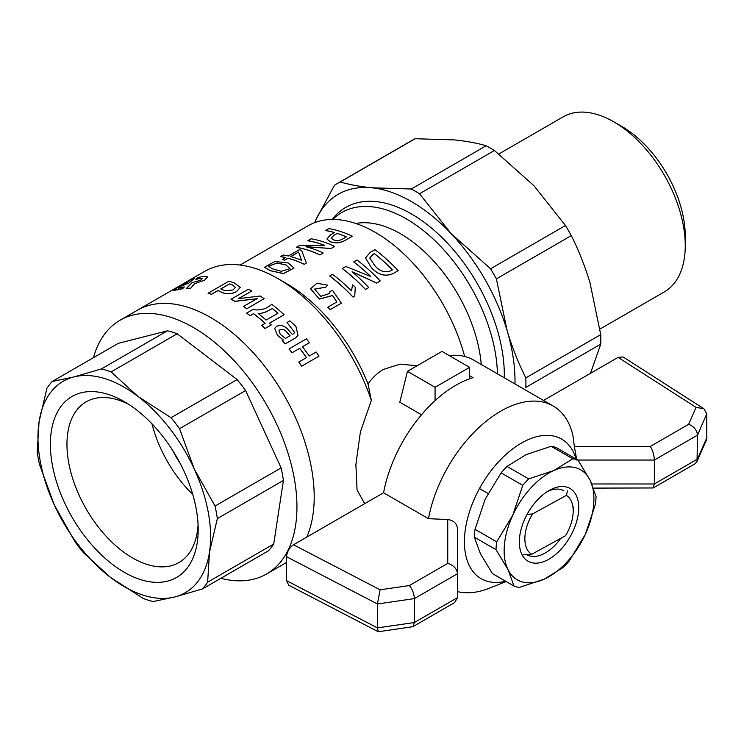 <?xml version="1.0" encoding="UTF-8"?>
<svg xmlns="http://www.w3.org/2000/svg" width="744" height="744" viewBox="0 0 744 744"><rect width="100%" height="100%" fill="white"/><g stroke="black" fill="none" stroke-linecap="round" stroke-linejoin="round"><path stroke-width="1.12" d="M268.407 266.333L277.028 263.004L286.059 265.05L290.048 268.686M286.049 264.966L276.973 262.92L268.398 266.287L272.416 268.798L281.344 271.309L290.048 268.64L286.059 265.05M264.548 267.291L270.388 270.732L283.538 273.615L294.019 268.072M288.179 262.958L294.01 268.035L283.529 273.532L270.37 270.649L264.538 267.245L274.871 261.46L288.179 262.958M264.167 298.697A146.605 84.639 60 0 0 260.14 296.01L238.247 298.688L251.798 291.016A146.605 84.639 60 0 0 248.394 289.202L231.031 299.228A146.605 84.639 60 0 1 234.899 301.292L257.164 298.679L243.381 306.416A146.605 84.639 60 0 1 246.813 308.723L264.167 298.697L246.813 308.723M421.504 414.771L399.798 402.234L407.442 371.33L441.973 351.391L469.603 367.341L469.603 378.808M417.086 365.76L400.049 364.123L383.439 369.433C377.496 372.911 372.363 377.738 368.029 383.895L371.33 400.365L360.394 431.957L355.883 464.507L357.064 489.961L364.123 502.684L365.267 503.344M355.79 223.47A114.762 66.263 60 0 1 400.542 233.765A114.762 66.263 60 0 1 481.266 364.486M240.079 265.041L308.146 225.739A134.301 77.534 60 0 1 375.292 232.388A134.301 77.534 60 0 1 464.637 356.46M332.791 219.443A128.926 74.437 60 0 1 341.859 212.477A128.926 74.437 60 0 1 406.317 218.866A128.926 74.437 60 0 1 497.448 373.832M220.847 578.302A146.503 84.584 -120 0 0 266.603 573.968A146.503 84.584 -120 0 0 294.168 477.788A146.503 84.584 -120 0 0 221.647 348.359A146.503 84.584 -120 0 0 120.091 320.218L137.361 310.248A146.503 84.584 60 0 1 210.608 317.502A146.503 84.584 60 0 1 306.788 537.103A146.503 84.584 -120 0 0 311.429 467.818A146.503 84.584 -120 0 0 238.908 338.39A146.503 84.584 -120 0 0 137.361 310.248L204.693 271.365A146.503 84.584 60 0 1 277.949 278.628L286.579 283.613A134.301 77.534 60 0 1 368.029 383.895M286.579 283.613L277.949 278.628A146.503 84.584 60 0 1 371.33 400.365M371.684 268.054L365.499 257.991L370.131 252.448L374.939 249.668A134.394 77.59 60 0 1 398.161 270.602L393.334 273.439C385.652 276.945 378.436 275.15 371.684 268.054L365.499 257.991M370.698 276.545A134.301 77.534 60 0 0 353.726 261.981L356.981 260.037A134.394 77.59 60 0 1 380.212 280.972L376.65 283.064L352.117 271.839M352.2 271.793L352.07 271.802A134.394 77.59 60 0 1 368.764 287.575L365.509 289.453A134.394 77.59 60 0 0 342.287 268.519L345.821 266.482L370.754 276.517A134.394 77.59 60 0 0 353.735 261.916M342.287 268.519L342.277 268.593A134.301 77.534 60 0 1 365.481 289.518M351.382 290.876L352.712 284.915M352.73 284.85A134.394 77.59 60 0 1 355.279 287.324L354.749 296.103L353.047 297.079A134.394 77.59 60 0 0 329.704 275.968L332.531 274.341A134.394 77.59 60 0 1 351.41 290.811L352.423 285.733M354.749 296.103L353.019 297.135A134.301 77.534 60 0 0 329.694 276.043L329.704 275.968M327.825 307.17L336.874 301.943L332.549 295.48L319.371 299.004L310.546 288.719L316.963 283.269L327.63 285.138L325.76 287.249L314.638 289.091L320.831 296.344L329.806 293.406L329.88 291.536L332.559 290.393L341.347 303.189L330.159 309.699A134.301 77.534 60 0 0 327.797 307.235L327.825 307.17A134.394 77.59 60 0 1 330.178 309.644L330.159 309.699M329.797 293.443L329.88 291.536M336.846 302.008L332.531 295.545L319.353 299.079L310.546 288.756M302.473 346.769L309.42 342.733L302.464 346.751A146.605 84.639 60 0 1 309.225 356.032L316.191 352.014A146.605 84.639 60 0 1 318.999 356.153L301.599 366.206L318.999 356.153M309.42 342.733A146.605 84.639 60 0 0 306.379 338.846L288.988 348.917A146.503 84.584 60 0 1 292.029 352.796L299.739 348.322A146.605 84.639 60 0 1 306.5 357.613L298.79 362.077A146.503 84.584 60 0 1 301.599 366.206M299.702 348.369A146.503 84.584 60 0 1 306.454 357.641M287.017 322.487L294.791 332.615L292.383 334.474L289.007 330.662C285.101 325.826 280.944 324.384 276.545 326.346L274.713 328.337L277.558 335.358L283.352 339.962L282.246 340.631A146.503 84.584 60 0 1 285.101 343.942L295.498 337.943L298.009 335.404L295.889 326.393L289.9 320.822L287.017 322.487L294.773 332.642M295.498 337.943L298.009 335.404M274.703 328.374L277.531 335.414L283.325 340.017M269.468 323.231L284.078 314.74A146.605 84.639 60 0 0 271.765 304.268C266.538 309.011 260.205 310.769 252.765 309.532L246.636 313.15A146.503 84.584 60 0 1 250.049 315.698L253.537 313.68A146.503 84.584 60 0 1 265.115 323.361M253.537 313.68L253.546 313.615A146.605 84.639 60 0 1 265.171 323.333L261.674 325.407A146.503 84.584 60 0 1 265.013 328.513L271.197 324.942L269.43 323.194L284.078 314.74M286.579 562.315A146.503 84.584 60 0 1 283.864 563.999A146.503 84.584 -120 0 0 286.579 562.315M243.381 306.416L243.381 306.5A146.503 84.584 60 0 1 246.803 308.797M231.031 299.228L231.04 299.311A146.503 84.584 60 0 1 234.899 301.376L257.154 298.762M238.247 298.762L251.798 291.016M208.078 293.21L211.491 294.336L218.048 290.551L222.437 292.68C227.087 294.438 231.765 294.113 236.48 291.695L240.275 287.389L234.174 282.878L228.873 281.195L208.078 293.21L211.482 294.252L218.029 290.467L222.428 292.597C227.078 294.354 231.756 294.029 236.471 291.611L240.275 287.435M202.238 278.619L201.261 278.461A146.503 84.584 60 0 0 195.849 279.344L195.812 279.251A146.605 84.639 60 0 1 201.233 278.377L202.228 278.572L200.564 280.228L191.952 282.757L186.391 288.421A146.503 84.584 60 0 1 190.687 288.291L194.454 283.687L204.674 280.172L207.585 276.935M173.268 290.458L175.073 290.309A146.503 84.584 60 0 1 182.485 288.802L184.317 286.942L182.485 288.802M188.223 283.557L194.1 278.637L188.223 283.557A146.503 84.584 60 0 0 186.158 284.069L186.121 283.976A146.605 84.639 60 0 1 188.185 283.473M179.053 288.161C177.658 288.477 177.956 288.04 179.955 286.868L186.158 284.069M282.274 259.526L285.659 257.563A134.394 77.59 60 0 0 280.553 256.531L283.241 254.978A134.394 77.59 60 0 1 288.347 256.01L299.237 249.733A134.394 77.59 60 0 1 301.553 250.319L306.379 263.032L304.268 264.334A134.301 77.534 60 0 0 287.993 258.242L284.608 260.195A134.301 77.534 60 0 0 282.292 259.609L282.274 259.526A134.394 77.59 60 0 1 284.589 260.112L284.608 260.195M280.553 256.531L280.572 256.615A134.301 77.534 60 0 1 285.557 257.619M324.719 245.483A134.301 77.534 60 0 0 307.867 240.768L311.094 238.796A134.394 77.59 60 0 1 334.651 246.413L331.127 248.533L306.091 246.757M306.137 246.738L305.979 246.729A134.394 77.59 60 0 1 323.203 253.025L319.948 254.894A134.394 77.59 60 0 0 296.391 247.287L299.925 245.25L324.803 245.436A134.394 77.59 60 0 0 307.839 240.675M296.391 247.287L296.419 247.371A134.301 77.534 60 0 1 319.957 254.978M352.321 236.211L344.974 240.452C340.045 243.028 335.116 243.428 330.187 241.651L326.923 239.019L330.476 234.909L334.577 232.537A134.394 77.59 60 0 0 325.509 230.473L328.764 228.594A134.394 77.59 60 0 1 352.321 236.211L344.974 240.535C340.045 243.111 335.126 243.511 330.197 241.735L326.923 239.066M325.509 230.473L325.537 230.566A134.301 77.534 60 0 1 334.484 232.593M435.073 400.653L435.073 387.28L469.603 367.341M435.073 387.28L407.442 371.33M398.161 270.602L393.334 273.439M393.362 273.383C385.68 276.88 378.464 275.085 371.702 267.989M374.334 253.574A134.394 77.59 60 0 1 392.423 269.877L390.87 270.769C385.169 272.936 379.914 271.355 375.097 266.036L369.731 257.991L374.325 253.648A134.301 77.534 60 0 1 392.367 269.905M374.325 253.648L372.781 254.476M372.772 254.541L369.722 258.029M376.65 283.064L352.21 271.718M380.212 280.972L376.678 283.008M368.764 287.575L365.509 289.453M341.347 303.189L330.178 309.644M327.63 285.138L325.76 287.249M325.779 287.184L314.638 289.072M337.199 233.337A134.394 77.59 60 0 1 346.397 236.862L343.151 238.74C339.98 240.684 336.744 241.028 333.442 239.773L331.071 238.071L333.944 235.216L337.209 233.43A134.301 77.534 60 0 1 346.323 236.908M337.209 233.43L333.944 235.216M333.963 235.309L331.08 238.117M331.127 248.533L306.119 246.645M334.651 246.413L331.117 248.45M323.203 253.025L319.948 254.894M306.379 263.032L304.268 264.334M287.993 258.242L287.974 258.149A134.394 77.59 60 0 1 304.259 264.26M287.974 258.149L284.589 260.112M298.577 252.03L290.662 256.596A134.394 77.59 60 0 1 301.608 260.335L298.577 252.03L290.783 256.634M301.618 260.419L298.595 252.114M250.049 315.698L253.546 313.615M246.645 313.075A146.605 84.639 60 0 1 250.068 315.623M265.013 328.513L271.216 324.877M261.693 325.342A146.605 84.639 60 0 1 265.031 328.448M272.304 308.435A146.605 84.639 60 0 1 277.958 313.233L266.092 320.078A146.605 84.639 60 0 0 258.233 313.503C262.018 313.391 265.58 312.331 268.919 310.313L272.295 308.509A146.503 84.584 60 0 1 277.893 313.261M272.295 308.509L268.919 310.313M268.9 310.378C265.571 312.406 262.009 313.466 258.214 313.568M285.101 343.942L295.535 337.888M282.283 340.575A146.605 84.639 60 0 1 285.138 343.895M287.305 332.726C285.147 329.666 282.655 328.69 279.828 329.787L278.991 330.736L280.228 334.223L285.426 338.418L290.021 335.758A146.605 84.639 60 0 0 287.305 332.726L287.277 332.782A146.503 84.584 60 0 1 289.974 335.786M287.277 332.782C285.119 329.722 282.627 328.746 279.809 329.843L279.828 329.787M279.809 329.843L278.972 330.764M232.584 284.971L229.44 283.882L220.763 288.895L224.902 290.727L233.03 289.974L235.42 287.314L232.584 284.971L229.44 283.882M235.42 287.351L232.602 285.064M229.45 283.966L220.847 288.942M292.029 352.796L299.739 348.322M289.025 348.871A146.605 84.639 60 0 1 292.067 352.749M298.828 362.04A146.605 84.639 60 0 1 301.636 366.169M195.812 279.251L197.727 277.605A146.605 84.639 60 0 1 205.242 276.303L207.576 276.898L204.647 280.088L194.77 283.641M190.687 288.291L194.733 283.548M186.353 288.328A146.605 84.639 60 0 1 190.659 288.198M175.073 290.309L175.026 290.225A146.605 84.639 60 0 1 182.457 288.709M194.1 278.637A146.605 84.639 60 0 0 190.343 280.023L186.13 283.241L176.737 287.919L173.231 290.42L175.026 290.225M178.132 288.151L179.006 288.077A146.605 84.639 60 0 1 184.317 286.942M179.955 286.868L186.121 283.976M179.006 288.077C177.611 288.384 177.918 287.956 179.909 286.784M196.202 508.868A104.504 60.338 -120 0 0 124.285 401.639A104.504 60.338 -120 0 0 52.368 465.065A104.504 60.338 -120 0 0 132.841 576.665A104.504 60.338 -120 0 0 198.183 529.626A104.504 60.338 -120 0 0 196.202 508.868M128.554 404.243A92.786 53.568 -120 0 0 86.174 401.825A92.786 53.568 -120 0 0 68.718 462.74A92.786 53.568 -120 0 0 114.65 544.71A92.786 53.568 -120 0 0 178.96 562.538A92.786 53.568 -120 0 0 198.062 524.632M37.2 451.887A129.41 74.716 -120 0 0 38.214 458.118A129.41 74.716 -120 0 0 39.497 464.442L54.256 504.841A122.09 70.485 -120 0 0 110.475 577.391A122.09 70.485 -120 0 0 174.775 596.976L153.143 601.533A129.41 74.716 -120 0 1 143.425 598.567L110.475 577.391L83.505 552.764A129.41 74.716 -120 0 1 75.005 541.79L54.256 504.841A122.09 70.485 -120 0 1 39.069 421.82L46.909 388.303A129.41 74.716 -120 0 1 52.164 381.514L73.786 376.957A122.09 70.485 -120 0 0 39.069 421.82L37.2 451.887M273.708 544.031A129.41 74.716 -120 0 1 268.454 550.811L202.387 588.96L174.775 596.976A122.09 70.485 -120 0 0 209.501 552.113L207.632 582.18L273.708 544.031L283.418 480.447L217.35 518.596L209.501 552.113A122.09 70.485 -120 0 0 208.301 512.551A122.09 70.485 -120 0 0 194.305 469.092L215.044 506.041L281.12 467.892L245.622 390.544L179.546 428.684L194.305 469.092A122.09 70.485 -120 0 0 138.096 396.533A122.09 70.485 -120 0 0 73.786 376.957L101.398 368.95L167.474 330.801L118.24 343.365L52.164 381.514M217.35 518.596A129.41 74.716 -120 0 0 216.327 512.356A129.41 74.716 -120 0 0 215.044 506.041M111.126 371.907L138.096 396.533L171.046 417.709L237.113 379.57L177.193 333.758L111.126 371.907A129.41 74.716 -120 0 0 101.398 368.95M179.546 428.684A129.41 74.716 -120 0 0 171.046 417.709M202.387 588.96A129.41 74.716 -120 0 0 207.632 582.18M177.193 333.758A129.41 74.716 -120 0 0 167.474 330.801M245.622 390.544A129.41 74.716 -120 0 0 237.113 379.57M283.418 480.447A129.41 74.716 -120 0 0 281.12 467.892M120.091 320.218A146.503 84.584 -120 0 0 93.465 357.669M151.999 423.866A92.786 53.568 -120 0 0 192.789 494.509M332.187 219.452A131.372 75.841 60 0 1 411.413 213.928L411.413 213.928A131.372 75.841 60 0 1 504.311 374.818A131.372 75.841 60 0 1 504.274 377.766M314.628 222.661A146.503 84.584 60 0 1 315.707 220.159A146.503 84.584 60 0 1 371.777 187.786L411.283 189.004L486.185 145.759C477.006 143.081 466.497 141.146 454.649 139.937L415.133 138.719L340.231 181.964C349.41 184.642 359.919 186.577 371.777 187.786A146.503 84.584 60 0 1 411.413 201.568A146.503 84.584 60 0 1 451.059 233.56L490.575 268.761L565.477 225.516L533.941 185.712L494.425 150.511L419.523 193.756L451.059 233.56A146.503 84.584 60 0 1 507.129 330.671C512.086 347.206 518.326 362.942 525.831 377.887L600.734 334.642L590.001 282.822C585.044 266.287 578.804 250.542 571.299 235.606L496.397 278.851L507.129 330.671A146.503 84.584 60 0 1 514.978 383.951M411.283 189.004A156.277 90.229 60 0 1 415.403 191.292A156.277 90.229 60 0 1 419.523 193.756M486.185 145.759A156.277 90.229 60 0 1 490.305 148.047A156.277 90.229 60 0 1 494.425 150.511M590.476 373.311L600.734 344.156L525.831 387.401A156.277 90.229 60 0 0 525.831 377.887M600.734 334.642A156.277 90.229 60 0 1 600.734 344.156M565.477 225.516A156.277 90.229 60 0 1 571.299 235.606M315.707 220.159L334.409 185.33A156.277 90.229 60 0 1 337.264 183.554L412.167 140.309A156.277 90.229 60 0 1 415.133 138.719M490.575 268.761A156.277 90.229 60 0 1 496.397 278.851M337.264 183.554A156.277 90.229 60 0 1 340.231 181.964M599.971 329.062L664.318 291.908A101.091 58.367 -120 0 0 685.252 245.632L685.252 236.062A89.373 51.596 -120 0 0 622.058 126.61L613.772 121.821A101.091 58.367 -120 0 0 611.159 120.37A101.091 58.367 -120 0 0 563.227 116.817L498.88 153.962M685.252 245.632A101.091 58.367 -120 0 0 613.772 121.821M547.166 491.691A36.902 21.306 -60 0 1 548.161 491.217A36.902 21.306 -60 0 1 563.878 490.808M560.706 538.377A36.902 21.306 -60 0 1 542.683 554.317A36.902 21.306 -60 0 1 526.975 554.726A36.902 21.306 -60 0 1 526.864 554.671M552.141 488.948A41.999 24.245 -60 0 1 578.562 511.388A41.999 24.245 -60 0 1 545.91 560.744A41.999 24.245 -60 0 1 519.331 541.995A41.999 24.245 -60 0 1 549.026 490.556A41.999 24.245 -60 0 1 552.141 488.948M501.121 472.858L485.088 499.373L475.035 529.347L496.685 541.846L512.718 515.322L522.772 485.358L501.121 472.858A70.81 40.883 -60 0 1 507.045 466.404L528.686 478.894L553.731 470.58L572.796 458.797L551.155 446.307L526.11 454.631L507.045 466.404M474.356 537.177L480.382 553.648L492.389 573.568L514.03 586.058L508.013 569.597L496.006 549.667L474.356 537.177A70.81 40.883 -60 0 1 475.035 529.347M551.155 446.307A70.81 40.883 -60 0 1 556.391 447.683L578.042 460.173L590.039 480.094L596.065 496.564A70.81 40.883 -60 0 1 595.386 504.395L585.333 534.369L569.299 560.883A70.81 40.883 -60 0 1 563.385 567.337L544.32 579.111L519.266 587.434A70.81 40.883 -60 0 1 514.03 586.058M522.772 485.358A70.81 40.883 -60 0 1 528.686 478.894M496.006 549.667A70.81 40.883 -60 0 1 496.685 541.846M572.796 458.797A70.81 40.883 -60 0 1 578.042 460.173M508.013 569.597A63.482 36.651 -60 0 1 512.718 515.322A63.482 36.651 -60 0 1 553.731 470.58A63.482 36.651 -60 0 1 590.039 480.094A63.482 36.651 -60 0 1 585.333 534.369A63.482 36.651 -60 0 1 544.32 579.111A63.482 36.651 -60 0 1 508.013 569.597M479.471 488.557L487.999 493.477M566.361 495.383A34.187 19.735 -60 0 1 573.196 510.886A34.187 19.735 -60 0 1 565.514 535.736L531.69 554.308A34.187 19.735 -60 0 1 524.864 538.117A34.187 19.735 -60 0 1 532.537 513.955L566.361 495.383L567.551 490.835M531.69 554.308L523.59 554.866M527.105 514.355L532.537 513.955M505.641 581.222A80.575 46.519 -60 0 1 464.981 532.286A80.575 46.519 -60 0 1 521.395 443.108A80.575 46.519 -60 0 1 576.154 459.085M469.603 375.673L473.054 377.664A104.997 60.617 120 0 0 383.579 492.77L428.47 518.689A104.997 60.617 -60 0 1 500.684 411.2A104.997 60.617 -60 0 1 553.173 406.001A104.997 60.617 -60 0 1 572.889 435.305L574.34 446.437L650.303 446.437C652.739 450.343 654.088 454.882 654.348 460.052L654.348 483.972L653.158 487.962L593.535 488.101M428.47 518.689L447.749 519.526C453.691 520.372 456.946 523.497 457.514 528.9L457.514 597.618L454.658 602.566L412.883 626.681L414.352 622.533L457.514 597.618M506.18 581.529L489.199 588.262A104.997 60.617 -60 0 1 457.514 591.61M449.134 355.53A104.997 60.617 -60 0 1 473.751 360.152L553.173 406.001M576.777 460.052L574.34 446.437M383.579 492.77L293.499 544.775L380.1 589.797L409.349 585.547L447.749 563.375L447.749 519.526M409.349 585.547C412.362 589.127 414.036 593.48 414.352 598.613L377.441 603.97L377.441 627.899L414.352 622.533L414.352 598.613L457.514 573.689C456.89 568.732 453.635 565.291 447.749 563.375M380.1 589.797L377.441 603.97L286.579 556.745L286.579 580.664L377.441 627.899L378.268 631.749L412.883 626.681M378.268 631.749L288.728 585.202L286.579 580.664M286.579 556.745C287.026 551.676 289.323 547.696 293.499 544.775M543.52 400.43L618.078 357.38L623.1 356.971L703.861 408.754L706.8 413.813L706.8 437.742L706.214 440.429L697.026 461.494L694.933 463.847L653.158 487.962M650.303 446.437L688.702 424.266C694.013 426.517 696.951 430.134 697.509 435.128L697.026 461.494M688.702 424.266L696.059 407.377L703.861 408.754M172.664 450.399A75.693 43.701 -120 0 0 180.141 463.354M696.059 407.377L618.078 357.38M591.852 483.972L654.348 483.972L697.509 459.057L706.8 437.742M706.8 413.813L697.509 435.128L654.348 460.052L577.818 460.052M266.603 573.968L286.579 562.436M573.196 510.886L573.196 506.906"/></g></svg>
